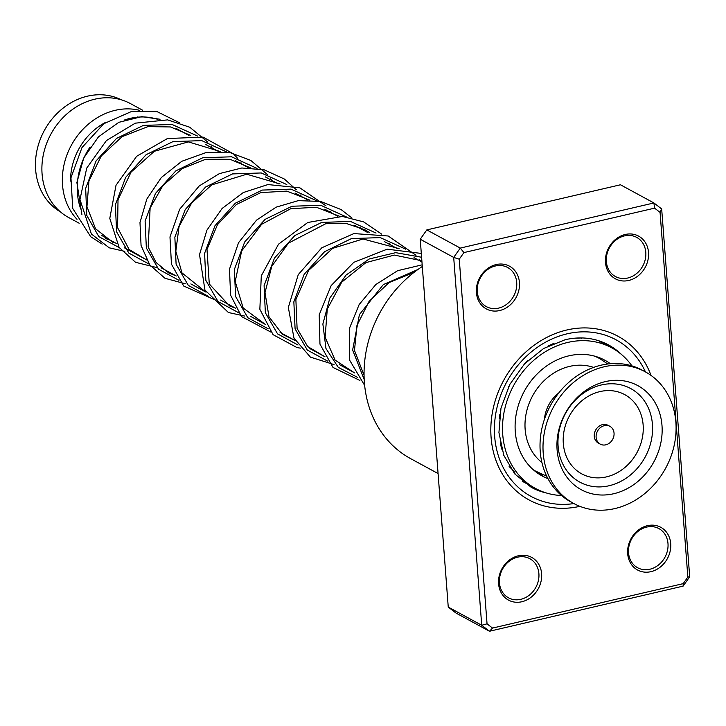 <?xml version="1.0" encoding="UTF-8"?>
<svg xmlns="http://www.w3.org/2000/svg" width="726" height="726" viewBox="0 0 726 726"><rect width="100%" height="100%" fill="white"/><g stroke="black" fill="none" stroke-linecap="round" stroke-linejoin="round"><path stroke-width="1.09" d="M60.358 211.829A63.779 54.386 -61.5 0 1 44.041 131.061A63.779 54.386 -61.5 0 1 120.353 99.353A63.779 54.386 -61.5 0 1 121.242 99.789M156.29 118.156A64.796 55.249 -61.5 0 1 157.714 119.246M79.198 223.245L68.507 217.437A64.796 55.249 -61.5 0 1 50.212 135.426A64.796 55.249 -61.5 0 1 128.148 102.439A64.796 55.249 -61.5 0 1 130.381 103.573L142.477 110.143M77.01 219.325A64.796 55.249 -61.5 0 1 72.173 143.775A64.796 55.249 -61.5 0 1 139.419 110.288M70.522 181.101A58.724 50.067 -61.5 0 1 106.114 122.104M137.577 116.959A58.724 50.067 -61.5 0 1 138.385 117.113M116.804 243.682L103.836 236.64A64.796 55.249 -61.5 0 1 101.304 235.16M80.758 209.043A64.796 55.249 -61.5 0 1 90.069 147.006M124.536 119.99A64.796 55.249 -61.5 0 1 157.451 119.255M598.905 443.196A10.128 8.63 118.5 0 0 600.248 444.14A10.128 8.63 118.5 0 0 612.172 440.192A10.128 8.63 118.5 0 0 611.265 427.287A10.128 8.63 118.5 0 0 609.922 426.344A10.128 8.63 118.5 0 0 597.988 430.3A10.128 8.63 118.5 0 0 598.905 443.196M609.922 426.344L608.061 425.336A10.128 8.63 118.5 0 0 596.137 429.284A10.128 8.63 118.5 0 0 597.044 442.188A10.128 8.63 118.5 0 0 598.387 443.132L600.248 444.14M645.314 371.839L642.338 370.224A74.923 63.879 118.5 0 0 554.092 399.436A74.923 63.879 118.5 0 0 560.835 494.932A74.923 63.879 118.5 0 0 570.799 501.884L573.776 503.499A74.923 63.879 118.5 0 0 662.021 474.278A74.923 63.879 118.5 0 0 655.279 378.79A74.923 63.879 118.5 0 0 645.314 371.839A74.923 63.879 118.5 0 0 557.069 401.061A74.923 63.879 118.5 0 0 563.812 496.548A74.923 63.879 118.5 0 0 573.776 503.499M645.704 391.123A59.233 50.502 118.5 0 0 571.317 404.155A59.233 50.502 118.5 0 0 573.386 484.215A59.233 50.502 118.5 0 0 647.773 471.183A59.233 50.502 118.5 0 0 645.704 391.123M542.068 475.421L540.434 474.967M631.947 365.895A79.978 68.199 118.5 0 0 611.746 347.836A79.978 68.199 118.5 0 0 608.987 346.429A79.978 68.199 118.5 0 0 512.783 387.158A79.978 68.199 118.5 0 0 535.371 488.389L528.864 484.85M542.331 475.566L542.93 475.957M514.135 473.143L514.934 473.533M514.453 473.334C515.351 472.726 513.572 470.493 509.117 466.618M501.72 449.104L500.223 442.833M499.279 418.43L499.751 414.737M508.309 387.366L508.745 386.486M525.669 362.682L527.82 360.55M548.611 345.757L553.947 343.316M573.985 338.234L581.789 337.971M599.985 341.656L607.127 345.34M610.375 363.708A65.812 56.111 118.5 0 0 604.976 360.287A65.812 56.111 118.5 0 0 602.707 359.134A65.812 56.111 118.5 0 0 523.555 392.639A65.812 56.111 118.5 0 0 542.14 475.938A65.812 56.111 118.5 0 0 544.409 477.091A65.812 56.111 118.5 0 0 547.948 478.606M535.371 488.389A79.978 68.199 118.5 0 0 538.129 489.796A79.978 68.199 118.5 0 0 561.516 495.513M628.761 280.454A24.303 20.718 -61.5 0 1 605.493 262.485A24.303 20.718 -61.5 0 1 625.258 234.48A24.303 20.718 -61.5 0 1 648.527 252.457A24.303 20.718 -61.5 0 1 628.761 280.454M624.469 235.886A22.27 18.994 118.5 0 0 606.872 254.608A22.27 18.994 118.5 0 0 615.448 276.533A22.27 18.994 118.5 0 0 627.681 278.04A22.27 18.994 118.5 0 0 645.287 259.318A22.27 18.994 118.5 0 0 636.711 237.393A22.27 18.994 118.5 0 0 624.469 235.886M650.95 571.661A24.303 20.718 -61.5 0 1 627.681 553.684A24.303 20.718 -61.5 0 1 647.447 525.678A24.303 20.718 -61.5 0 1 670.715 543.656A24.303 20.718 -61.5 0 1 650.95 571.661M646.657 527.094A22.27 18.994 118.5 0 0 629.061 545.807A22.27 18.994 118.5 0 0 637.628 567.741A22.27 18.994 118.5 0 0 649.87 569.238A22.27 18.994 118.5 0 0 667.475 550.526A22.27 18.994 118.5 0 0 658.899 528.592A22.27 18.994 118.5 0 0 646.657 527.094M521.858 601.745A24.303 20.718 -61.5 0 1 498.59 583.777A24.303 20.718 -61.5 0 1 518.355 555.771A24.303 20.718 -61.5 0 1 541.623 573.74A24.303 20.718 -61.5 0 1 521.858 601.745M517.565 557.178A22.27 18.994 118.5 0 0 499.969 575.899A22.27 18.994 118.5 0 0 508.545 597.825A22.27 18.994 118.5 0 0 520.778 599.331A22.27 18.994 118.5 0 0 538.383 580.609A22.27 18.994 118.5 0 0 529.808 558.684A22.27 18.994 118.5 0 0 517.565 557.178M499.67 310.546A24.303 20.718 -61.5 0 1 476.401 292.569A24.303 20.718 -61.5 0 1 496.167 264.563A24.303 20.718 -61.5 0 1 519.435 282.541A24.303 20.718 -61.5 0 1 499.67 310.546M495.386 265.979A22.27 18.994 118.5 0 0 477.781 284.692A22.27 18.994 118.5 0 0 486.356 306.617A22.27 18.994 118.5 0 0 498.59 308.123A22.27 18.994 118.5 0 0 516.195 289.411A22.27 18.994 118.5 0 0 507.619 267.477A22.27 18.994 118.5 0 0 495.386 265.979M579.865 506.331A93.146 79.415 -61.5 0 1 529.091 499.96A93.146 79.415 -61.5 0 1 493.244 408.248A93.146 79.415 -61.5 0 1 566.843 329.985A93.146 79.415 -61.5 0 1 618.026 336.274A93.146 79.415 -61.5 0 1 651.004 375.396A93.146 79.415 -61.5 0 0 618.026 336.274A93.146 79.415 -61.5 0 0 566.843 329.985A93.146 79.415 -61.5 0 0 493.244 408.248A93.146 79.415 -61.5 0 0 529.091 499.96A93.146 79.415 -61.5 0 0 579.865 506.331M683.112 586.118L489.478 631.248L481.719 625.258L453.696 257.421L460.284 248.083L653.917 202.953L661.676 208.952L689.7 576.789L683.112 586.118L683.193 583.64L687.849 577.043L660.07 212.382L654.58 208.144L463.923 252.584L459.259 259.182L487.046 623.843L492.527 628.081L683.193 583.64M654.58 208.144L653.917 202.953L620.449 184.776L426.815 229.906L420.227 239.235L448.251 607.072L456.01 613.062L489.478 631.248L492.527 628.081M448.251 607.072L481.719 625.258L487.046 623.843M420.227 239.235L453.696 257.421L459.259 259.182M426.815 229.906L460.284 248.083L463.923 252.584M422.305 266.506A113.392 96.685 118.5 0 0 364.27 366.421A113.392 96.685 118.5 0 0 410.653 458.65L438.077 473.552M687.849 577.043L689.7 576.789M660.07 212.382L661.676 208.952M593.977 355.967A64.796 55.249 -61.5 0 1 597.607 357.519A64.796 55.249 -61.5 0 1 599.839 358.653L607.753 363.989M544.409 419.365A32.951 28.096 -61.5 0 1 558.748 392.975M593.596 367.41A54.668 46.618 118.5 0 0 532.594 395.861A54.668 46.618 118.5 0 0 541.923 462.516M540.208 473.661A64.796 55.249 -61.5 0 1 537.975 472.526A64.796 55.249 -61.5 0 1 532.521 469.06M637.782 393.492A53.252 45.411 118.5 0 0 570.899 405.208A53.252 45.411 118.5 0 0 572.769 477.2A53.252 45.411 118.5 0 0 639.651 465.484A53.252 45.411 118.5 0 0 637.782 393.492M630.74 398.81A45.076 38.433 118.5 0 0 574.13 408.729A45.076 38.433 118.5 0 0 575.709 469.658A45.076 38.433 118.5 0 0 632.319 459.74A45.076 38.433 118.5 0 0 630.74 398.81M621.601 354.587A80.994 69.061 118.5 0 0 608.506 344.923C595.411 337.935 580.991 336.183 565.255 339.686L543.656 348.471L524.508 363.889L509.788 384.471L500.976 408.166L498.934 432.587L503.79 455.293L514.915 474.078L531.169 487.264A80.994 69.061 118.5 0 0 546.397 492.99M573.912 503.572A89.098 75.967 -61.5 0 1 494.479 433.25A89.098 75.967 -61.5 0 1 567.133 333.815A89.098 75.967 -61.5 0 1 645.45 371.912M119.227 247.593L98.818 236.631L86.766 215.377L85.668 188.352L96.104 160.9L116.505 138.43L143.394 125.398L172.098 124.482L197.563 136.071M149.275 264.191L128.811 253.065L116.605 231.857L115.361 204.814L125.716 177.289L146.089 154.711L173.024 141.588L201.783 140.635L227.311 152.233M179.013 280.345L158.558 269.219L146.353 248.02L145.109 220.976L155.464 193.443L175.846 170.873L202.772 157.751L231.53 156.798L257.058 168.396M208.77 296.517L188.306 285.391L176.1 264.191L174.857 237.148L185.212 209.614L205.585 187.036L232.52 173.913L261.278 172.96L286.797 184.558M238.518 312.679L218.054 301.553L205.848 280.345L204.605 253.301L214.96 225.777L235.342 203.198L262.277 190.076L291.035 189.123L316.554 200.73M268.266 328.842L247.802 317.716L235.596 296.507L234.353 269.464L244.707 241.94L265.09 219.361L292.015 206.238L320.774 205.286L346.302 216.892M298.014 345.004L277.55 333.878L265.344 312.679L264.101 285.636L274.455 258.102L294.838 235.523L321.763 222.401L350.522 221.448L376.05 233.055M327.753 361.167L307.298 350.041L295.092 328.842L293.849 301.798L304.203 274.265L324.586 251.686L351.511 238.573L380.27 237.611L405.798 249.218M357.51 377.329L338.289 367.383L325.965 348.516L322.87 324.005L329.849 298.041L346.066 275.054L369.171 258.991L395.688 252.657L421.597 257.258M364.207 379.58L352.627 349.977L359.415 314.603L383.319 284.601L417.886 269.509M546.751 476.256L534.009 470.366M599.839 358.653L597.407 357.328M421.96 262.004L414.001 257.676M397.222 248.564L384.263 241.513M367.474 232.393L354.524 225.359M337.726 216.23L324.767 209.188M307.987 200.077L295.01 193.025M278.23 183.905L265.271 176.863M248.483 167.742L235.523 160.7M218.735 151.58L205.776 144.538M188.987 135.417L176.019 128.366M354.787 372.992L339.605 364.733M325.039 356.829L309.848 348.571M295.291 340.657L280.082 332.399M265.544 324.495L250.352 316.246M235.796 308.332L220.613 300.083M206.048 292.17L190.856 283.92M176.291 276.007L161.108 267.749M146.552 259.844L124.2 247.702M611.746 347.836L607.626 345.594M600.366 341.656L598.641 340.712M528.337 484.569L522.266 481.274M581.771 338.498A8.104 8.104 0 0 0 581.063 337.917M513.854 472.808A8.104 8.104 0 0 0 515.115 473.161M538.592 472.853A8.104 8.104 0 0 0 536.523 472.354M528.936 484.886A8.104 8.104 0 0 0 535.597 488.516M542.376 475.839A8.104 8.104 0 0 0 540.053 473.588M601.654 341.774A8.104 8.104 0 0 0 599.476 341.692M595.71 356.448A8.104 8.104 0 0 0 599.712 357.836M607.027 345.286A8.104 8.104 0 0 0 604.985 343.162M115.561 243.01L112.63 242.166L95.542 228.763L86.957 206.674L88.953 180.937L101.277 155.99L122.095 136.642L147.95 126.614L170.51 126.95L190.829 135.463M146.135 259.618L129.119 249.481L117.576 227.646L118.02 199.732L131.052 172.116L154.375 151.262L188.424 141.897L220.577 151.625M175.874 275.771L168.722 272.94L156.099 262.503L148.168 247.021L150.128 208.026L162.76 185.765L182.199 168.577L205.739 159.248L230.069 159.293L250.325 167.788M205.621 291.943L181.981 272.885L175.819 251.287L179.05 226.576L191.6 203.071L211.702 184.894L246.722 174.222L280.073 183.95M235.378 308.105L229.597 305.955L209.288 283.984L206.992 249.417L217.455 224.697L236.367 204.523L260.797 192.608L286.834 191.119L309.82 200.122M265.126 324.268L243.165 307.987L235.206 281.534L241.649 250.933L261.641 224.289L290.754 208.707L316.373 207.246L339.568 216.284M294.865 340.43L282.432 334.296L269.01 316.854L264.999 292.687L271.742 266.378L288.44 243.137L325.774 223.708L346.066 223.408L364.833 229.725L369.316 232.447M324.613 356.593L307.642 346.493L297.097 328.461L295.881 299.629L308.559 270.444L332.699 248.346L363.009 238.981L399.064 248.61M354.37 372.765L335.094 360.105L325.121 337.2L327.272 309.076L341.746 282.133L365.922 262.612L394.336 255.071L421.87 260.779M364.062 375.306L354.488 350.431L356.956 325.448L369.08 301.372L389.118 282.559L414.02 272.386M160.047 119.264L141.751 116.65L118.864 122.313L98.473 136.842L83.726 158.014L76.883 182.535L81.911 214.587M105.515 238.5L110.924 240.487M179.268 122.612L157.243 111.713L132.05 111.25L103.791 123.729L81.984 147.578L70.948 177.797L72.727 208.426L90.714 236.73L102.212 244.108M124.79 251.377L109.209 247.811L91.394 233.99L79.96 199.541L86.721 168.096L106.413 140.572L135.281 123.166L167.606 119.881L189.785 127.241L207.808 142.124M211.193 146.534L212.237 148.05M157.025 267.631L135.535 262.295L119.128 247.448L109.789 218.399L116.006 185.293L136.669 156.271L167.416 138.548L203.053 137.096L233.518 153.903L237.565 158.295M240.95 162.697L241.994 164.212M185.311 283.766L164.983 278.294L149.792 264.908L141.062 245.479L139.982 222.573L146.815 199.096L161.335 177.507L181.809 161.281L205.866 152.632L230.659 152.805L250.833 160.455L267.304 174.458M270.698 178.859L271.742 180.375M215.059 299.929L183.678 286.017L171.454 264.164L169.975 236.93L179.703 209.206L199.233 185.938L219.424 173.596L241.812 167.987L264.191 169.82L284.329 179.013L296.272 189.704M300.446 195.022L301.49 196.537M244.807 316.091L228.4 312.507L204.932 290.064L199.523 254.581L206.919 230.151L222.102 208.48L243.292 192.544L267.939 184.558L299.902 187.843L326.019 205.866M330.194 211.184L331.228 212.7M270.644 331.954L241.54 316.554L230.605 295.192L229.48 269.174L238.536 242.72L256.568 220.114L276.198 207.137L298.259 200.639L320.611 201.438L341.048 209.533L351.874 217.927M359.933 227.347L360.976 228.862M300.392 348.126L297.043 347.6L273.067 334.659L259.854 309.267L261.296 275.816L278.521 244.181L307.751 222.483L342.4 216.457L363.59 221.875L381.613 234.09M389.69 243.519L390.733 245.034M334.051 364.588L310.419 357.128L293.985 338.162L288.34 307.434L298.259 274.628L321.781 247.793L353.916 233.572L388.201 235.995L416.043 255.271M419.437 259.681L420.481 261.197M359.896 380.451L333.007 367.438L319.957 344.106L319.204 314.83L331.165 285.581L353.825 262.313L387.185 249.172L421.307 253.438M364.652 385.397L349.714 360.314L349.578 328.025L359.152 304.548L375.823 284.528L397.657 270.68L422.178 264.836"/></g></svg>

